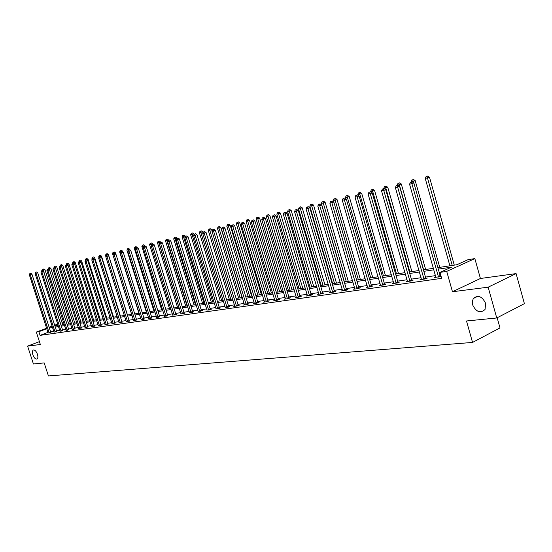 <?xml version="1.0" encoding="UTF-8"?>
<svg xmlns="http://www.w3.org/2000/svg" width="552" height="552" viewBox="0 0 552 552"><rect width="100%" height="100%" fill="white"/><g stroke="black" fill="none" stroke-linecap="round" stroke-linejoin="round"><path stroke-width="0.83" d="M472.615 304.856L472.312 301.406L473.354 298.487C478.053 294.678 482.144 296.307 485.622 303.379L485.042 309.486C480.343 313.598 476.197 312.052 472.615 304.856M32.858 354.798C32.154 352.328 32.299 350.741 33.306 350.03C34.845 349.74 36.225 351.155 37.453 354.274C38.157 356.73 38.012 358.31 37.012 359.028C35.473 359.324 34.086 357.917 32.858 354.798M437.881 267.637L456.863 264.739L468.096 259.647L474.851 258.598L446.713 271.391L439.972 272.391L451.543 267.147L438.309 269.148M480.412 278.484L452.467 291.746L488.147 287.185L496.745 317.98L524.4 303.655L516.099 273.599L480.412 278.484L474.851 258.598M497.166 317.759L500.002 327.922L472.546 342.433L48.424 375.94L44.181 362.912L33.431 363.982L27.6 346.125L40.351 344.496L36.315 332.076L46.651 328.205M62.121 322.892L62.555 322.823L62.148 322.982M63.204 324.838L62.555 322.823M488.147 287.185L516.099 273.599M39.42 341.626L27.6 346.125M47.996 332.373L40.068 335.368L441.655 278.346L439.972 272.391M440.675 274.868L439.965 274.972M435.528 275.62L425.468 277.083M421.1 277.718L411.357 279.133M407.059 279.76L397.633 281.127M393.397 281.748L384.268 283.072M380.093 283.68L371.254 284.963M367.142 285.563L358.572 286.812M354.515 287.399L346.207 288.606M342.212 289.186L334.16 290.359M330.22 290.932L322.409 292.07M318.525 292.636L310.948 293.733M307.112 294.292L299.757 295.361M295.975 295.913L288.841 296.948M285.108 297.493L278.18 298.501M274.496 299.032L267.768 300.012M264.132 300.543L257.591 301.495M254.003 302.013L247.655 302.938M244.108 303.455L237.933 304.352M234.434 304.863L228.431 305.732M224.981 306.236L219.144 307.084M215.728 307.581L210.057 308.402M206.683 308.899L201.163 309.7M197.83 310.183L192.462 310.962M189.163 311.445L183.94 312.204M180.683 312.673L175.598 313.419M172.383 313.881L167.428 314.605M164.248 315.068L159.431 315.765M156.285 316.227L151.593 316.91M148.481 317.359L143.906 318.021M140.829 318.469L136.379 319.118M133.336 319.56L128.995 320.195M125.987 320.629L121.757 321.243M118.777 321.678L114.664 322.278M111.711 322.706L107.695 323.293M104.783 323.713L100.864 324.286M97.98 324.7L94.164 325.259M91.308 325.673L87.589 326.211M84.753 326.625L81.13 327.157M78.329 327.564L74.789 328.074M72.015 328.481L68.565 328.978M65.812 329.378L62.445 329.868M59.726 330.268L56.442 330.745M53.751 331.138L50.542 331.6M48.169 332.966L50.832 332.345M54.048 332.125L56.739 331.497M60.023 331.262L62.749 330.627M66.116 330.379L68.862 329.744M72.312 329.489L75.093 328.847M78.626 328.578L81.434 327.929M85.056 327.653L87.892 326.998M91.611 326.708L94.475 326.053M98.284 325.742L101.182 325.087M105.087 324.762L108.013 324.1M112.021 323.762L114.982 323.092M119.094 322.741L122.082 322.071M126.298 321.699L129.327 321.022M133.653 320.643L136.71 319.96M141.146 319.56L143.299 319.442L144.244 318.877M148.798 318.456L150.993 318.338L151.931 317.766M156.602 317.331L158.845 317.207L159.769 316.634M164.572 316.179L166.856 316.054L167.773 315.482M172.707 315.006L175.039 314.882L176.806 314.178L175.95 314.302M181.015 313.805L183.395 313.681L185.168 312.97L184.292 313.094M189.495 312.577L191.923 312.453L193.711 311.742L192.814 311.866M198.161 311.328L200.645 311.204L202.432 310.479L201.521 310.61M207.014 310.051L209.553 309.92L211.354 309.196L210.415 309.327M216.067 308.74L218.654 308.616L220.462 307.878L219.51 308.016M225.313 307.409L227.962 307.278L229.784 306.539L228.804 306.677M234.772 306.043L233.8 306.443L237.484 305.911L239.306 305.159L238.312 305.304M244.446 304.642L243.453 305.056L247.22 304.511L249.055 303.759L248.027 303.904M254.348 303.214L253.327 303.635L257.184 303.082L259.019 302.317L257.977 302.468M264.477 301.751L263.428 302.185L267.375 301.613L269.224 300.847L268.155 300.999M274.841 300.247L273.771 300.695L277.815 300.115L279.664 299.343L278.574 299.501M285.453 298.715L284.356 299.177L288.496 298.584L290.359 297.797L289.234 297.963M296.327 297.142L295.203 297.618L299.446 297.01L301.309 296.217L300.164 296.383M307.464 295.534L306.312 296.024L310.659 295.396L312.529 294.602L311.356 294.768M318.877 293.885L317.697 294.388L322.147 293.747L324.031 292.94L322.823 293.119M330.579 292.187L329.365 292.712L333.925 292.056L335.816 291.242L334.581 291.421M342.571 290.455L341.329 290.994L346.007 290.317L347.898 289.496L346.635 289.683M354.874 288.675L353.597 289.227L358.4 288.537L360.297 287.709L359 287.902M367.501 286.847L366.19 287.419L371.116 286.716L373.021 285.874L371.682 286.067M380.459 284.97L379.114 285.563L384.171 284.839L386.076 283.99L384.709 284.19M393.762 283.045L392.375 283.659L397.578 282.914L399.489 282.058L398.075 282.265M407.424 281.065L406.003 281.699L411.343 280.933L413.255 280.071L411.813 280.285M421.466 279.029L420.003 279.692L425.488 278.898L427.407 278.035L425.923 278.249M435.894 276.938L434.389 277.621L441.089 276.331M441.013 276.069L440.427 276.152M452.467 291.746L446.713 271.391M40.068 335.368L38.875 331.697L36.315 332.076M496.745 317.98L466.495 320.981L472.546 342.433M54.938 326.101L58.222 325.597M60.934 325.183L64.294 324.673M67.04 324.252L70.483 323.727M73.257 323.306L76.783 322.761M79.585 322.34L83.207 321.781M86.029 321.354L89.741 320.788M92.598 320.353L96.407 319.767M99.291 319.332L103.196 318.732M106.108 318.29L110.117 317.676M113.056 317.227L117.169 316.6M120.143 316.144L124.366 315.502M127.374 315.04L131.7 314.378M134.743 313.915L139.187 313.239M142.257 312.77L146.818 312.073M149.93 311.597L154.608 310.88M157.755 310.403L162.564 309.672M165.745 309.182L170.685 308.43M173.894 307.94L178.972 307.16M182.222 306.67L187.438 305.87M190.73 305.366L196.091 304.552M199.417 304.042L204.93 303.2M208.297 302.689L213.962 301.82M217.371 301.302L223.194 300.412M226.651 299.888L232.64 298.97M236.132 298.439L242.3 297.493M245.833 296.955L252.181 295.989M255.762 295.437L262.29 294.444M265.919 293.892L272.64 292.864M276.317 292.305L283.238 291.242M286.964 290.676L294.092 289.586M297.866 289.013L305.208 287.889M309.037 287.309L316.606 286.15M320.484 285.556L328.288 284.37M332.221 283.769L340.26 282.541M344.255 281.927L352.549 280.664M356.592 280.043L365.155 278.739M369.26 278.111L378.092 276.766M382.26 276.124L391.375 274.737M395.605 274.089L405.023 272.653M409.315 271.998L419.044 270.514M423.405 269.845L433.451 268.313M57.891 324.576L54.82 325.721M49.142 327.274L52.136 326.156M54.655 325.211L57.725 324.065M46.816 328.723L38.875 331.697M433.879 269.818L423.826 271.336M419.465 271.998L409.736 273.468M405.444 274.116L396.026 275.538M391.796 276.179L382.674 277.559M378.506 278.187L369.667 279.526M365.562 280.147L356.999 281.437M352.956 282.051L344.655 283.307M340.667 283.907L332.621 285.129M328.681 285.722L320.885 286.902M317 287.488L309.43 288.634M305.601 289.207L298.259 290.317M294.478 290.89L287.35 291.967M283.625 292.532L276.704 293.581M273.026 294.133L266.299 295.154M262.669 295.7L256.142 296.686M252.554 297.231L246.213 298.19M242.673 298.722L236.504 299.653M233.013 300.184L227.017 301.088M223.567 301.613L217.736 302.496M214.328 303.007L208.663 303.862M205.289 304.373L199.776 305.208M196.45 305.711L191.089 306.519M187.797 307.022L182.581 307.809M179.324 308.299L174.246 309.065M171.03 309.555L166.09 310.3M162.909 310.783L158.1 311.507M154.953 311.983L150.268 312.694M147.163 313.163L142.595 313.853M139.525 314.316L135.081 314.992M132.038 315.447L127.705 316.103M124.697 316.558L120.481 317.193M117.5 317.648L113.388 318.269M110.441 318.711L106.432 319.318M103.521 319.76L99.615 320.353M96.731 320.788L92.922 321.361M90.066 321.795L86.347 322.354M83.524 322.782L79.902 323.327M77.101 323.755L73.568 324.286M70.801 324.707L67.351 325.225M64.612 325.639L61.244 326.149M58.533 326.563L55.248 327.06M52.557 327.46L49.356 327.95M49.045 332.58L50.66 331.973L31.912 274.082L30.263 274.634L49.218 332.959M30.174 273.564L30.829 273.343L29.808 273.654L30.174 273.564L30.263 274.634L29.353 274.855L48.183 333.104M50.66 331.973L50.901 332.463M31.912 274.082L30.829 273.343M29.808 273.654L29.353 274.855M62.769 324.907L44.96 269.693L41.407 270.866L42.449 270.556L43.553 271.301L62.811 330.751M61.065 325.162L43.339 270.238L43.242 269.183L43.891 268.962L43.242 269.183M42.421 270.459L42.87 269.272M43.891 268.962L44.96 269.693M54.938 331.731L56.559 331.117L37.681 272.702L36.025 273.261L55.11 332.111M35.928 272.184L36.584 271.963L35.556 272.274L35.928 272.184L36.025 273.261L35.093 273.481L54.061 332.263M56.559 331.117L56.801 331.614M37.681 272.702L36.584 271.963M35.556 272.274L35.093 273.481M43.553 271.301L41.89 271.867L61.113 331.248M41.786 270.777L41.89 271.867L40.938 272.088L60.044 331.4M41.407 270.866L40.938 272.088M68.724 323.996L50.798 268.293L48.259 269.162M49.494 269.859L49.066 267.775L49.714 267.554L49.066 267.775M48.231 269.065L48.686 267.865M49.714 267.554L50.798 268.293M74.789 323.072L56.739 266.864L54.172 267.741M55.372 268.258L54.986 266.34L55.642 266.119L54.986 266.34M54.144 267.644L54.607 266.43M55.642 266.119L56.739 266.864M67.04 329.986L68.683 329.358L49.528 269.88L47.858 270.445L67.22 330.372M47.748 269.348L48.417 269.121L47.362 269.438L47.748 269.348L47.858 270.445L46.892 270.673L66.13 330.524M68.683 329.358L68.931 329.868M49.528 269.88L48.417 269.121M47.362 269.438L46.892 270.673M73.257 329.089L74.913 328.461L55.614 268.424L53.937 268.996L73.444 329.475M53.82 267.886L54.496 267.665L53.427 267.982L53.82 267.886L53.937 268.996L52.951 269.224L72.333 329.634M74.913 328.461L75.162 328.978M55.614 268.424L54.496 267.665M53.427 267.982L52.951 269.224M79.591 328.171L81.254 327.536L61.817 266.947L60.127 267.52L79.778 328.564M60.009 266.402L60.685 266.174L59.609 266.499L60.009 266.402L60.127 267.52L59.126 267.755L78.646 328.73M81.254 327.536L81.503 328.06M61.817 266.947L60.685 266.174M59.609 266.499L59.126 267.755M80.965 322.126L62.783 265.408L60.196 266.305M61.348 266.63L61.024 264.877L61.679 264.656L61.024 264.877M60.161 266.195L60.63 264.974M61.679 264.656L62.783 265.408M87.25 321.167L68.938 263.925L66.33 264.843M67.441 264.967L67.165 263.394L67.827 263.173L67.165 263.394M66.295 264.725L66.764 263.49M67.827 263.173L68.938 263.925M93.647 320.188L75.203 262.421L72.581 263.359M73.637 263.269L73.416 261.883L74.085 261.655L73.416 261.883M72.533 263.228L73.016 261.979M74.085 261.655L75.203 262.421M86.043 327.246L87.713 326.605L68.131 265.436L66.433 266.016L86.229 327.64M66.309 264.891L66.992 264.663L65.902 264.988L66.309 264.891L66.433 266.016L65.419 266.257L85.077 327.805M87.713 326.605L87.968 327.136M68.131 265.436L66.992 264.663M65.902 264.988L65.419 266.257M100.167 319.194L81.592 260.882L78.943 261.848M79.95 261.551L79.792 260.337L80.461 260.116L79.792 260.337M78.895 261.696L79.378 260.44M80.461 260.116L81.592 260.882M92.612 326.294L94.288 325.652L74.568 263.904L72.864 264.484L92.798 326.694M72.733 263.352L73.416 263.118L72.319 263.449L72.733 263.352L72.864 264.484L71.822 264.732L91.625 326.867M94.288 325.652L94.551 326.191M74.568 263.904L73.416 263.118M72.319 263.449L71.822 264.732M106.805 318.18L88.092 259.323L85.456 260.427M86.45 259.992L86.278 258.771L86.954 258.543L86.278 258.771M85.367 260.144L85.864 258.874M86.954 258.543L88.092 259.323M99.312 325.328L100.995 324.679L81.13 262.338L79.412 262.924L99.498 325.735M79.274 261.779L79.964 261.544L78.853 261.883L79.274 261.779L79.412 262.924L78.349 263.173L98.304 325.908M100.995 324.679L101.257 325.225M81.13 262.338L79.964 261.544M78.853 261.883L78.349 263.173M113.567 317.152L94.723 257.729L91.963 258.557L92.136 259.088M93.067 258.398L92.895 257.17L93.564 256.942L92.895 257.17M91.963 258.557L92.467 257.273M93.564 256.942L94.723 257.729M106.136 324.341L107.826 323.693L87.809 260.744L86.084 261.331L106.322 324.755M85.946 260.178L86.636 259.944L85.512 260.282L85.946 260.178L86.084 261.331L85.008 261.586L105.108 324.928M107.826 323.693L108.095 324.238M87.809 260.744L86.636 259.944M85.512 260.282L85.008 261.586M120.46 316.096L101.471 256.1L98.691 256.942L98.939 257.729M99.815 256.79L99.629 255.541L100.305 255.314L99.629 255.541M98.691 256.942L99.194 255.645M100.305 255.314L101.471 256.1M113.091 323.341L114.788 322.685L94.627 259.123L92.888 259.709L113.284 323.755M92.743 258.55L93.44 258.315L92.301 258.653L92.743 258.55L92.888 259.709L91.791 259.971L112.042 323.934M114.788 322.685L115.064 323.237M94.627 259.123L93.44 258.315M92.301 258.653L91.791 259.971M127.484 315.026L108.358 254.444L105.542 255.293L105.874 256.349M106.695 255.155L106.501 253.879L107.178 253.651L106.501 253.879M105.542 255.293L106.053 253.989M107.178 253.651L108.358 254.444M120.177 322.32L121.888 321.65L101.575 257.46L99.829 258.053L120.377 322.734M99.677 256.887L100.374 256.645L99.229 256.99L99.677 256.887L99.829 258.053L98.704 258.322L119.108 322.913M121.888 321.65L122.165 322.216M101.575 257.46L100.374 256.645M99.229 256.99L98.704 258.322M115.754 253.961L115.375 252.761L112.532 253.616L131.693 314.385M113.712 253.492L113.498 252.188L114.188 251.953L113.498 252.188M112.532 253.616L113.05 252.292M114.188 251.953L115.375 252.761M127.408 321.278L129.127 320.608L108.654 255.769L106.902 256.37L127.609 321.692M106.743 255.19L107.447 254.948L106.288 255.3L106.743 255.19L106.902 256.37L105.763 256.645L126.318 321.878M129.127 320.608L129.41 321.181M108.654 255.769L107.447 254.948M106.288 255.3L105.763 256.645M122.827 252.002L122.53 251.043L119.653 251.905L138.959 313.274M120.86 251.795L120.64 250.456L121.33 250.222L120.64 250.456M119.653 251.905L120.177 250.567M121.33 250.222L122.53 251.043M134.785 320.208L136.51 319.539L115.885 254.051L114.119 254.651L134.985 320.636M113.953 253.458L114.657 253.216L113.484 253.568L113.953 253.458L114.119 254.651L112.953 254.927L133.667 320.822M136.51 319.539L136.799 320.119M115.885 254.051L114.657 253.216M113.484 253.568L112.953 254.927M130.044 250.001L129.823 249.283L126.919 250.159L146.363 312.142M128.223 250.284L127.919 248.697L128.609 248.462L127.919 248.697M126.919 250.159L127.45 248.814M128.609 248.462L129.823 249.283M142.306 319.125L144.037 318.449L123.255 252.292L121.481 252.892L142.506 319.553M121.309 251.691L122.02 251.45L120.833 251.809L121.309 251.691L121.481 252.892L120.295 253.182L141.167 319.746M144.037 318.449L144.334 319.035M123.255 252.292L122.02 251.45M120.833 251.809L120.295 253.182M137.407 247.952L137.262 247.496L134.329 248.379L153.925 310.99M135.744 248.773L135.344 246.903L136.04 246.661L135.344 246.903M134.329 248.379L134.867 247.02M136.04 246.661L137.262 247.496M149.985 318.021L151.724 317.331L130.776 250.498L128.995 251.105L150.185 318.449M128.816 249.89L129.527 249.649L128.333 250.008L128.816 249.89L128.995 251.105L127.781 251.395L148.812 318.649M151.724 317.331L152.021 317.931M130.776 250.498L129.527 249.649M128.333 250.008L127.781 251.395M144.941 245.944L141.885 246.565L161.632 309.81M143.416 247.241L142.92 245.067L143.617 244.833L142.92 245.067M141.885 246.565L142.43 245.185M143.617 244.833L144.859 245.668M157.817 316.889L159.562 316.199L138.455 248.662L136.668 249.276L158.017 317.324M136.475 248.048L137.193 247.807L135.978 248.172L136.475 248.048L136.668 249.276L135.426 249.573L156.623 317.524M159.562 316.199L159.866 316.8M138.455 248.662L137.193 247.807M135.978 248.172L135.426 249.573M152.69 244.087L149.599 244.708L169.492 308.609M151.248 245.688L150.648 243.197L151.351 242.956L150.648 243.197M149.599 244.708L150.151 243.322M151.351 242.956L152.6 243.805M165.807 315.737L167.566 315.04L146.294 246.792L144.493 247.413L166.014 316.179M144.3 246.171L145.017 245.93L143.789 246.295L144.3 246.171L144.493 247.413L143.23 247.71L164.586 316.386M167.566 315.04L167.877 315.654M146.294 246.792L145.017 245.93M143.789 246.295L143.23 247.71M160.597 242.19L157.472 242.818L177.523 307.388M178.82 307.188L158.748 242.514L158.541 241.286L159.245 241.045L158.541 241.286M157.472 242.818L158.031 241.41M159.245 241.045L160.508 241.907M173.97 314.557L175.736 313.853L154.291 244.888L152.49 245.509L174.184 315.006M152.283 244.26L153.001 244.012L151.765 244.384L152.283 244.26L152.49 245.509L151.193 245.812L172.721 315.213M175.736 313.853L176.047 314.481M154.291 244.888L153.001 244.012M151.765 244.384L151.193 245.812M168.677 240.279L165.503 240.886L185.713 306.132M187.038 305.932L166.807 240.575L166.594 239.34L167.304 239.099L166.594 239.34M165.503 240.886L166.076 239.464M167.304 239.099L168.581 239.961M182.305 313.357L184.078 312.646L162.467 242.935L160.653 243.563L182.519 313.805M160.439 242.3L161.163 242.052L159.907 242.425L160.439 242.3L160.653 243.563L159.328 243.874L181.028 314.019M184.078 312.646L184.396 313.281M162.467 242.935L161.163 242.052M159.907 242.425L159.328 243.874M176.923 238.319L176.819 237.981L173.707 238.919L194.076 304.856M195.429 304.649L175.039 238.595L174.818 237.353L175.529 237.105L174.818 237.353M173.707 238.919L174.287 237.477M175.529 237.105L176.819 237.981M190.813 312.128L192.6 311.411L170.809 240.941L168.988 241.576L191.033 312.584M168.767 240.299L169.498 240.051L168.229 240.43L168.767 240.299L168.988 241.576L167.642 241.893L189.508 312.805M192.6 311.411L192.924 312.052M170.809 240.941L169.498 240.051M168.229 240.43L167.642 241.893M185.375 236.401L185.237 235.959L182.091 236.905L202.612 303.552M203.998 303.345L183.45 236.573L183.216 235.318L183.933 235.076L183.216 235.318M182.091 236.905L182.671 235.449M183.933 235.076L185.237 235.959M199.513 310.873L201.301 310.155L179.338 238.906L177.509 239.54L199.727 311.335M177.275 238.257L178.006 238.009L176.723 238.388L177.275 238.257L177.509 239.54L176.129 239.872L198.175 311.556M201.301 310.155L201.632 310.804M179.338 238.906L178.006 238.009M176.723 238.388L176.129 239.872M194.076 234.697L193.835 233.889L190.647 234.848L211.333 302.22M212.748 302.006L192.034 234.51L191.799 233.248L192.517 232.999L191.799 233.248M190.647 234.848L191.24 233.379M192.517 232.999L193.835 233.889M208.394 309.589L210.195 308.865L188.059 236.829L186.217 237.47L208.621 310.058M185.976 236.173L186.714 235.918L185.41 236.304L185.976 236.173L186.217 237.47L184.81 237.802L207.028 310.286M210.195 308.865L210.533 309.527M188.059 236.829L186.714 235.918M185.41 236.304L184.81 237.802M202.977 232.958L202.618 231.778L199.396 232.744L220.241 300.861M221.69 300.64L200.811 232.406L200.562 231.122L201.28 230.874L200.562 231.122M199.396 232.744L199.996 231.26M201.28 230.874L202.618 231.778M217.481 308.278L219.282 307.547L196.967 234.703L195.118 235.345L217.702 308.754M194.863 234.034L195.608 233.779L194.29 234.172L194.863 234.034L195.118 235.345L193.676 235.69L216.08 308.982M219.282 307.547L219.627 308.223M196.967 234.703L195.608 233.779M194.29 234.172L193.676 235.69M212.071 231.191L211.595 229.618L208.332 230.598L229.349 299.474M230.826 299.246L209.781 230.253L209.518 228.956L210.243 228.707L209.518 228.956M208.332 230.598L208.939 229.101M210.243 228.707L211.595 229.618M226.762 306.94L228.576 306.201L206.075 232.53L204.219 233.179L226.989 307.416M203.957 231.854L204.702 231.598L203.364 231.999L203.957 231.854L204.219 233.179L202.743 233.53L225.333 307.657M228.576 306.201L228.928 306.884M206.075 232.53L204.702 231.598M203.364 231.999L202.743 233.53M242.073 297.528L220.765 227.41L217.467 228.404L238.65 298.052M240.161 297.825L218.951 228.045L218.675 226.741L219.406 226.486L218.675 226.741M217.467 228.404L218.081 226.886M219.406 226.486L220.765 227.41M236.256 305.573L238.078 304.828L215.39 230.308L213.527 230.957L236.484 306.056M213.251 229.625L213.997 229.363L212.651 229.77L213.251 229.625L213.527 230.957L212.016 231.316L234.786 306.298M238.078 304.828L238.436 305.518M215.39 230.308L213.997 229.363M212.651 229.77L212.016 231.316M251.629 296.072L230.149 225.154L226.803 226.161L248.165 296.603M249.711 296.362L228.321 225.796L228.038 224.478L228.769 224.222L228.038 224.478M226.803 226.161L227.438 224.623M228.769 224.222L230.149 225.154M245.964 304.173L247.8 303.421L224.919 228.038L223.049 228.694L246.199 304.656M222.767 227.341L223.512 227.079L222.145 227.486L222.767 227.341L223.049 228.694L221.504 229.059L244.467 304.904M247.8 303.421L248.158 304.124M224.919 228.038L223.512 227.079M222.145 227.486L221.504 229.059M261.393 294.582L239.747 222.849L236.359 223.864L257.887 295.113M259.468 294.871L237.912 223.491L237.615 222.159L238.354 221.904L237.615 222.159M236.359 223.864L236.994 222.311M238.354 221.904L239.747 222.849M255.9 302.737L257.743 301.978L234.676 225.706L232.792 226.368L256.135 303.227M232.495 225.002L233.248 224.74L231.868 225.154L232.495 225.002L232.792 226.368L231.212 226.748L254.362 303.483M257.743 301.978L258.108 302.696M234.676 225.706L233.248 224.74M231.868 225.154L231.212 226.748M271.391 293.057L249.559 220.489L246.13 221.518L267.837 293.595M269.452 293.347L247.717 221.138L247.413 219.793L248.152 219.53L247.413 219.793M246.13 221.518L246.778 219.944M248.152 219.53L249.559 220.489M266.071 301.275L267.913 300.502L244.653 223.325L242.763 223.995L266.305 301.772M242.459 222.615L243.211 222.352L241.81 222.767L242.459 222.615L242.763 223.995L241.148 224.374L264.491 302.034M267.913 300.502L268.293 301.233M244.653 223.325L243.211 222.352M241.81 222.767L241.148 224.374M281.61 291.49L259.606 218.075L256.128 219.116L278.015 292.042M279.671 291.787L257.756 218.723L257.439 217.364L258.177 217.108L257.439 217.364M256.128 219.116L256.79 217.522M258.177 217.108L259.606 218.075M276.476 299.77L278.325 298.998L254.872 220.89L252.975 221.559L276.718 300.274M252.65 220.165L253.416 219.903L251.995 220.324L252.65 220.165L252.975 221.559L251.319 221.952L274.855 300.543M278.325 298.998L278.712 299.736M254.872 220.89L253.416 219.903M251.995 220.324L251.319 221.952M292.07 289.897L269.887 215.597L266.361 216.653L288.434 290.455M290.124 290.193L268.024 216.253L267.699 214.887L268.438 214.624L267.699 214.887M266.361 216.653L267.03 215.045M268.438 214.624L269.887 215.597M287.13 298.232L288.993 297.452L265.339 218.392L263.428 219.068L287.378 298.742M263.097 217.66L263.863 217.391L262.421 217.826L263.097 217.66L263.428 219.068L261.738 219.468L285.474 299.018M288.993 297.452L289.386 298.211M265.339 218.392L263.863 217.391M262.421 217.826L261.738 219.468M302.779 288.261L280.409 213.072L276.842 214.135L299.094 288.827M300.826 288.558L278.546 213.727L278.201 212.341L278.946 212.078L278.201 212.341M276.842 214.135L277.518 212.506M278.946 212.078L280.409 213.072M298.045 296.659L299.908 295.872L276.055 215.839L274.137 216.515L298.294 297.176M273.792 215.094L274.558 214.825L273.102 215.259L273.792 215.094L274.137 216.515L272.405 216.929L296.341 297.452M299.908 295.872L300.316 296.638M276.055 215.839L274.558 214.825M273.102 215.259L272.405 216.929M313.743 286.585L291.187 210.478L287.571 211.561L310.01 287.157M311.783 286.888L289.317 211.14L288.958 209.739L289.71 209.477L288.958 209.739M287.571 211.561L288.261 209.912M289.71 209.477L291.187 210.478M309.223 295.044L311.1 294.25L287.04 213.217L285.115 213.9L309.479 295.568M284.756 212.465L285.529 212.189L284.045 212.63L284.756 212.465L285.115 213.9L283.342 214.321L307.478 295.851M311.1 294.25L311.514 295.037M287.04 213.217L285.529 212.189M284.045 212.63L283.342 214.321M324.976 284.873L302.227 207.821L298.563 208.918L321.188 285.453M323.003 285.177L300.35 208.49L299.977 207.076L300.73 206.807L299.977 207.076M298.563 208.918L299.267 207.248M300.73 206.807L302.227 207.821M320.684 293.395L322.561 292.588L298.294 210.533L296.369 211.216L320.94 293.919M295.989 209.767L296.762 209.491L295.265 209.939L295.989 209.767L296.369 211.216L294.547 211.651L318.89 294.216M322.561 292.588L322.989 293.388M298.294 210.533L296.762 209.491M295.265 209.939L294.547 211.651M336.478 283.114L313.543 205.102L309.824 206.213L332.642 283.7M334.505 283.417L311.652 205.772L311.273 204.343L312.025 204.074L311.273 204.343M309.824 206.213L310.541 204.523M312.025 204.074L313.543 205.102M332.428 291.697L334.319 290.89L309.838 207.773L307.899 208.47L332.69 292.236M307.512 207L308.285 206.724L306.767 207.179L307.512 207L307.899 208.47L306.036 208.911L330.593 292.532M334.319 290.89L334.747 291.704M309.838 207.773L308.285 206.724M306.767 207.179L306.036 208.911M348.271 281.313L325.135 202.315L321.367 203.44L344.379 281.913M346.283 281.617L323.244 202.991L322.844 201.542L323.603 201.273L322.844 201.542M321.367 203.44L322.092 201.721M323.603 201.273L325.135 202.315M344.476 289.959L346.366 289.144L321.678 204.951L319.732 205.648L344.745 290.504M319.325 204.164L320.105 203.888L318.559 204.35L319.325 204.164L319.732 205.648L317.814 206.103L342.585 290.814M346.366 289.144L346.808 289.972M321.678 204.951L320.105 203.888M318.559 204.35L317.814 206.103M360.359 279.471L337.024 199.451L333.201 200.597L333.58 201.894M358.365 279.774L334.712 198.672L335.471 198.403L334.712 198.672M333.201 200.597L333.939 198.858M335.471 198.403L337.024 199.451M356.833 288.178L358.731 287.35L333.822 202.053L331.869 202.756L357.103 288.724M331.448 201.252L332.228 200.976L330.662 201.445L331.448 201.252L331.869 202.756L329.903 203.226L354.888 289.041M358.731 287.35L359.179 288.199M333.822 202.053L332.228 200.976M330.662 201.445L329.903 203.226M372.752 277.58L349.223 196.519L345.338 197.678L345.614 198.63M370.751 277.884L346.884 195.725L347.643 195.456L346.097 195.919L346.884 195.725M345.338 197.678L346.097 195.919M347.643 195.456L349.223 196.519M369.509 286.35L371.413 285.515L346.29 199.079L344.331 199.79L369.785 286.902M343.889 198.272L344.676 197.989L343.082 198.465L343.889 198.272L344.331 199.79L342.309 200.266L367.515 287.233M371.413 285.515L371.875 286.378M346.29 199.079L344.676 197.989M343.082 198.465L342.309 200.266M385.462 275.641L361.732 193.51L357.793 194.69L357.965 195.27M383.461 275.945L359.373 192.71L360.132 192.434L358.558 192.903L359.373 192.71M357.793 194.69L358.558 192.903M360.132 192.434L361.732 193.51M382.522 284.473L384.427 283.631L359.083 196.029L357.123 196.74L382.798 285.032M356.661 195.201L355.833 195.401L356.661 195.201L357.123 196.74L355.046 197.23L380.473 285.37M384.427 283.631L384.91 284.515M359.083 196.029L357.448 194.918M355.833 195.401L355.046 197.23M398.509 273.647L374.566 190.426L370.633 191.813M396.502 273.951L372.186 189.605L372.952 189.329L371.358 189.805L372.186 189.605M370.578 191.613L371.358 189.805M372.952 189.329L374.566 190.426M395.887 282.541L397.799 281.692L372.227 192.889L370.254 193.607L396.17 283.114M369.778 192.055L368.929 192.262L369.778 192.055L370.254 193.607L368.129 194.118L393.776 283.459M397.799 281.692L398.289 282.596M372.227 192.889L370.564 191.772M368.929 192.262L368.129 194.118M411.896 271.605L387.752 187.252L383.737 188.605M409.888 271.908L385.344 186.424L386.11 186.148L384.489 186.631L385.344 186.424M383.695 188.467L384.489 186.631M386.11 186.148L387.752 187.252M409.612 280.561L411.523 279.705L385.724 189.674L383.75 190.392L409.894 281.14M383.254 188.818L382.377 189.032L383.254 188.818L383.75 190.392L381.563 190.916L407.438 281.492M411.523 279.705L412.027 280.623M385.724 189.674L384.047 188.536M382.377 189.032L381.563 190.916M425.647 269.5L401.29 183.995L397.212 185.375M423.625 269.811L398.861 183.154L399.627 182.878L397.985 183.367L398.861 183.154M397.171 185.224L397.985 183.367M399.627 182.878L401.29 183.995M423.715 278.532L425.633 277.663L399.6 186.362L397.626 187.087L424.005 279.112M397.102 185.5L396.205 185.713L397.102 185.5L397.626 187.087L395.377 187.625L421.48 279.478M425.633 277.663L426.151 278.601M399.6 186.362L397.895 185.21M396.205 185.713L395.377 187.625M439.765 267.347L415.201 180.656L411.061 182.063M413.689 182.836L412.744 179.793L413.517 179.517L411.84 180.014L412.744 179.793M411.019 181.898L411.84 180.014M413.517 179.517L415.201 180.656M438.212 276.435L440.13 275.565L413.869 182.96L411.889 183.685L438.509 277.028M411.343 182.077L410.419 182.298L411.343 182.077L411.889 183.685L409.57 184.237L435.907 277.408M440.13 275.565L440.662 276.524M413.869 182.96L412.137 181.787M410.419 182.298L409.57 184.237M454.275 265.132L429.49 177.213L425.247 178.482L449.901 265.802M452.254 265.443L427.013 176.343L427.786 176.06L426.089 176.571L427.013 176.343M425.247 178.482L426.089 176.571M427.786 176.06L429.49 177.213M49.162 332.849L50.777 332.242M55.055 332.007L56.677 331.386M60.934 330.862L62.569 330.248M61.051 331.138L62.686 330.524M67.165 330.262L68.807 329.641M73.381 329.371L75.031 328.737M79.716 328.454L81.372 327.826M86.167 327.529L87.83 326.887M92.736 326.584L94.413 325.942M99.436 325.618L101.12 324.969M106.26 324.638L107.95 323.983M113.215 323.638L114.919 322.982M120.308 322.616L122.02 321.954M127.54 321.581L129.258 320.905M134.916 320.519L136.641 319.843M142.444 319.435L144.175 318.752M150.116 318.332L151.862 317.642M157.948 317.207L159.7 316.51M165.945 316.054L167.704 315.358M174.108 314.882L175.874 314.178M182.443 313.681L184.223 312.97M190.957 312.46L192.745 311.742M199.658 311.204L201.445 310.486M208.546 309.927L210.34 309.203M217.626 308.623L219.434 307.885M226.913 307.285L228.728 306.546M236.408 305.918L238.229 305.173M246.123 304.525L247.952 303.766M256.059 303.096L257.894 302.33M266.223 301.633L268.072 300.861M276.635 300.136L278.484 299.356M287.295 298.604L289.151 297.818M298.211 297.031L300.074 296.245M309.389 295.423L311.266 294.623M320.85 293.774L322.734 292.974M332.601 292.084L334.484 291.277M344.648 290.352L346.539 289.531M357.006 288.572L358.903 287.751M369.688 286.75L371.593 285.915M382.702 284.88L384.613 284.038M396.067 282.955L397.978 282.106M409.798 280.982L411.709 280.119M423.901 278.953L425.82 278.084M438.405 276.869L440.323 275.993M473.354 298.487L477.825 296.293"/></g></svg>

